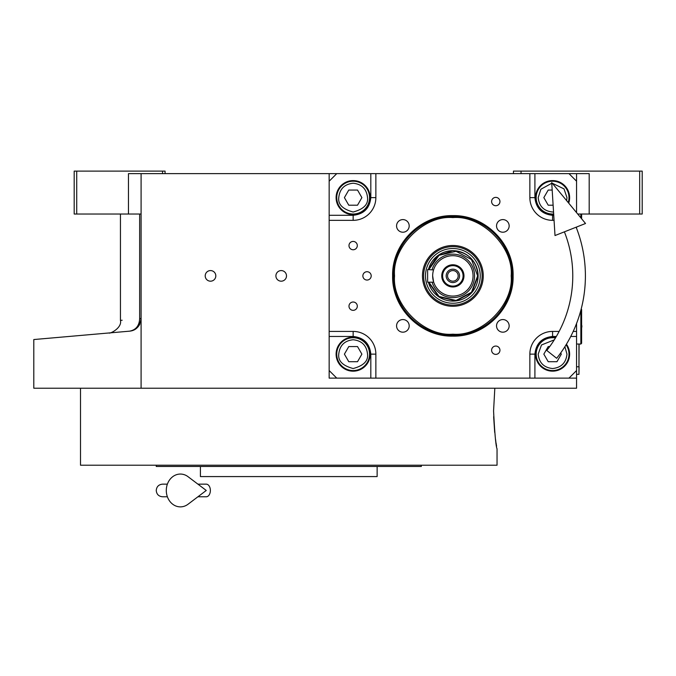 <?xml version="1.0" encoding="UTF-8"?>
<svg xmlns="http://www.w3.org/2000/svg" width="676" height="676" viewBox="0 0 676 676"><rect width="100%" height="100%" fill="white"/><g stroke="black" fill="none" stroke-linecap="round" stroke-linejoin="round"><path stroke-width="1.01" d="M141.09 214.03L128.465 214.03L128.465 173.639L141.09 173.639L141.09 388.218L33.8 388.218L33.8 339.546M576.56 323.466L576.56 378.121L329.161 378.121L329.161 173.639L141.09 173.639M329.161 173.639L589.185 173.639L589.185 214.03L577.718 214.03M210.515 281.182A5.298 5.298 0 0 0 215.813 275.884A5.298 5.298 0 0 0 210.515 270.577A5.298 5.298 0 0 0 205.208 275.884A5.298 5.298 0 0 0 210.515 281.182M281.199 281.182A5.298 5.298 0 0 0 286.497 275.884A5.298 5.298 0 0 0 281.199 270.577A5.298 5.298 0 0 0 275.901 275.884A5.298 5.298 0 0 0 281.199 281.182M576.56 378.121L576.56 388.218L141.09 388.218M513.447 173.639L513.447 171.112L639.673 171.112L639.673 214.03L589.185 214.03M521.027 171.112L521.027 173.639M139.653 318.59C114.117 320.99 114.117 320.99 139.653 318.59C139.307 325.739 135.944 329.93 129.572 331.164L33.8 339.546L129.572 331.164C102.279 333.555 102.279 333.555 129.572 331.164C136.07 330.547 139.915 326.356 141.09 318.59L139.653 318.59L139.653 214.03M120.446 214.03L120.446 320.399L122.153 320.238M76.718 171.112L76.718 214.03L74.191 214.03L74.191 171.112L165.071 171.112L165.071 173.639M162.553 171.112L162.553 173.639M76.718 214.03L128.465 214.03M639.673 171.112L642.2 171.112L642.2 214.03L639.673 214.03M129.572 331.164A12.624 12.624 -22 0 0 133.02 330.37A12.624 12.624 -22 0 1 129.572 331.164L122.153 331.815M139.881 323.973A12.624 12.624 -22 0 1 135.251 329.237A12.624 12.624 -22 0 0 139.881 323.973M579.087 344.042L578.96 371.817M578.96 344.042L578.96 366.764L576.56 366.764M576.56 374.335L578.96 374.335L579.087 366.764M493.573 410.94L494.824 388.218L493.573 410.94C494.739 433.924 495.897 446.549 497.046 448.813C495.897 446.549 494.739 433.924 493.573 410.94M493.649 416.686L494.697 432.42M495.508 439.163L495.618 439.941M495.652 440.211L495.854 441.589M495.998 442.586L496.59 446.211M497.046 448.813L497.046 465.215L80.503 465.215L80.503 388.218M156.24 465.215L156.24 466.482L421.309 466.482L421.309 465.215M377.132 466.482L377.132 476.58L200.417 476.58L200.417 466.482M452.861 215.636C485.055 214.807 513.937 243.69 513.109 275.884C513.937 308.079 485.055 336.961 452.861 336.124C420.666 336.961 391.793 308.079 392.621 275.884C391.793 243.69 420.666 214.807 452.861 215.636M452.861 216.557C484.565 215.737 513.008 244.18 512.188 275.884C513.008 307.58 484.565 336.023 452.861 335.212C421.165 336.023 392.722 307.58 393.542 275.884C392.722 244.18 421.165 215.737 452.861 216.557A59.327 59.327 0 0 1 512.188 275.884A59.327 59.327 0 0 1 452.861 335.212A59.327 59.327 0 0 0 512.188 275.884A59.327 59.327 180 0 0 452.861 216.557A59.327 59.327 180 0 0 393.542 275.884A59.327 59.327 0 0 0 452.861 335.212A59.327 59.327 0 0 0 512.188 275.884A59.327 59.327 180 0 0 452.861 216.557A59.327 59.327 180 0 0 393.542 275.884A59.327 59.327 0 0 0 452.861 335.212A59.327 59.327 0 0 0 512.188 275.884A59.327 59.327 180 0 0 452.861 216.557A59.327 59.327 180 0 0 393.542 275.884A59.327 59.327 0 0 0 452.861 335.212A59.327 59.327 0 0 1 393.542 275.884A59.327 59.327 0 0 1 452.861 216.557M336.741 173.639L329.161 181.21M576.56 173.639L576.56 181.21L568.989 173.639M576.56 181.21L576.56 212.636M576.56 227.035L576.56 228.302M568.989 378.121L576.56 370.549M329.161 370.549L336.741 378.121M353.151 241.425A4.166 4.166 0 0 0 348.985 245.591A4.166 4.166 0 0 0 353.151 249.757A4.166 4.166 0 0 0 357.308 245.591A4.166 4.166 0 0 0 353.151 241.425M353.151 302.011A4.166 4.166 0 0 0 348.985 306.177A4.166 4.166 0 0 0 353.151 310.343A4.166 4.166 0 0 0 357.308 306.177A4.166 4.166 0 0 0 353.151 302.011M353.151 337.104A17.044 17.044 0 0 0 336.107 354.139A17.044 17.044 0 0 0 353.151 371.183A17.044 17.044 0 0 0 370.186 354.139A17.044 17.044 0 0 0 353.151 337.104M329.161 331.417L353.151 331.417A22.722 22.722 0 0 1 375.864 354.139L375.864 378.121M495.778 346.053A4.166 4.166 0 0 0 491.613 350.219A4.166 4.166 0 0 0 495.778 354.385A4.166 4.166 0 0 0 499.944 350.219A4.166 4.166 0 0 0 495.778 346.053M495.778 197.384A4.166 4.166 0 0 0 491.613 201.549A4.166 4.166 0 0 0 495.778 205.715A4.166 4.166 0 0 0 499.944 201.549A4.166 4.166 0 0 0 495.778 197.384M367.034 271.718A4.166 4.166 0 0 0 362.868 275.884A4.166 4.166 0 0 0 367.034 280.05A4.166 4.166 0 0 0 371.2 275.884A4.166 4.166 0 0 0 367.034 271.718M529.857 378.121L529.857 354.139A22.722 22.722 0 0 1 552.579 331.417L559.137 331.417M576.56 331.417L573.197 331.417M554.058 220.342L552.579 220.342A22.722 22.722 0 0 1 529.857 197.62L529.857 173.639M375.864 173.639L375.864 197.62A22.722 22.722 0 0 1 353.151 220.342L329.161 220.342M502.843 319.554A6.312 6.312 0 0 0 496.539 325.866A6.312 6.312 0 0 0 502.843 332.178A6.312 6.312 0 0 0 509.155 325.866A6.312 6.312 0 0 0 502.843 319.554M502.843 219.59A6.312 6.312 0 0 0 496.539 225.902A6.312 6.312 0 0 0 502.843 232.214A6.312 6.312 0 0 0 509.155 225.902A6.312 6.312 0 0 0 502.843 219.59M402.879 219.59A6.312 6.312 0 0 0 396.567 225.902A6.312 6.312 0 0 0 402.879 232.214A6.312 6.312 0 0 0 409.191 225.902A6.312 6.312 0 0 0 402.879 219.59M402.879 319.554A6.312 6.312 0 0 0 396.567 325.866A6.312 6.312 0 0 0 402.879 332.178A6.312 6.312 0 0 0 409.191 325.866A6.312 6.312 0 0 0 402.879 319.554M353.151 180.585A17.044 17.044 0 0 0 336.107 197.62A17.044 17.044 0 0 0 353.151 214.664A17.044 17.044 0 0 0 370.186 197.62A17.044 17.044 0 0 0 353.151 180.585M568.71 203.13A17.044 17.044 0 0 0 552.579 180.585A17.044 17.044 0 0 0 535.544 197.62A17.044 17.044 0 0 0 553.703 214.63M555.79 337.409A17.044 17.044 0 0 0 535.544 354.139A17.044 17.044 0 0 0 567.739 361.922A17.044 17.044 0 0 0 566.429 344.211M452.861 334.189C481.709 336.792 513.777 304.732 511.166 275.884C513.777 247.036 481.709 214.968 452.861 217.579C424.021 214.968 391.953 247.036 394.556 275.884C391.953 304.732 424.021 336.792 452.861 334.189C481.709 336.792 513.777 304.732 511.166 275.884C513.777 247.036 481.709 214.968 452.861 217.579C424.021 214.968 391.953 247.036 394.556 275.884C391.953 304.732 424.021 336.792 452.861 334.189C481.709 336.792 513.777 304.732 511.166 275.884C513.777 247.036 481.709 214.968 452.861 217.579C424.021 214.968 391.953 247.036 394.556 275.884C391.953 304.732 424.021 336.792 452.861 334.189M422.466 275.884A30.395 30.395 0 0 0 452.861 306.279A30.395 30.395 0 0 0 483.255 275.884A30.395 30.395 0 0 0 452.861 245.489A30.395 30.395 0 0 0 422.466 275.884A30.395 30.395 0 0 0 452.861 306.279A30.395 30.395 0 0 0 483.255 275.884A30.395 30.395 0 0 0 452.861 245.489A30.395 30.395 0 0 0 422.466 275.884A30.395 30.395 0 0 0 452.861 306.279A30.395 30.395 0 0 0 483.255 275.884A30.395 30.395 0 0 0 452.861 245.489A30.395 30.395 0 0 0 422.466 275.884M482.106 275.884A29.237 29.237 0 0 1 452.861 305.121A29.237 29.237 0 0 1 423.624 275.884A29.237 29.237 0 0 1 452.861 246.639A29.237 29.237 0 0 1 482.106 275.884A29.237 29.237 0 0 1 452.861 305.121A29.237 29.237 0 0 1 423.624 275.884A29.237 29.237 0 0 1 452.861 246.639A29.237 29.237 0 0 1 482.106 275.884A29.237 29.237 0 0 1 452.861 305.121A29.237 29.237 0 0 1 423.624 275.884A29.237 29.237 0 0 1 452.861 246.639A29.237 29.237 0 0 1 482.106 275.884M425.5 275.884A27.37 27.37 0 0 0 452.861 303.245A27.37 27.37 0 0 0 480.23 275.884A27.37 27.37 0 0 0 452.861 248.514A27.37 27.37 0 0 0 425.5 275.884A27.37 27.37 0 0 0 452.861 303.245A27.37 27.37 0 0 0 480.23 275.884A27.37 27.37 0 0 0 452.861 248.514A27.37 27.37 0 0 0 425.5 275.884A27.37 27.37 0 0 0 452.861 303.245A27.37 27.37 0 0 0 480.23 275.884A27.37 27.37 0 0 0 452.861 248.514A27.37 27.37 0 0 0 425.5 275.884M428.423 282.196A25.249 25.249 0 0 0 478.109 275.884C476.614 260.547 468.198 252.131 452.861 250.635L437.406 255.925L428.423 269.572A25.249 25.249 0 0 1 478.109 275.884A25.249 25.249 0 0 1 428.423 282.196A25.249 25.249 0 0 0 478.109 275.884A25.249 25.249 0 0 0 428.423 269.572A25.249 25.249 0 0 1 478.109 275.884L471.806 292.573L456.047 300.921L438.699 296.772L428.423 282.196M353.151 183.23C344.473 184.151 339.673 188.942 338.76 197.62C337.941 204.422 342.732 209.222 353.151 212.011C363.561 209.222 368.352 204.422 367.533 197.62C366.62 188.942 361.821 184.151 353.151 183.23M353.151 181.21A16.41 16.41 0 0 0 336.741 197.62A16.41 16.41 180 0 0 353.151 214.03A16.41 16.41 180 0 0 369.552 197.62A16.41 16.41 0 0 0 353.151 181.21M357.519 205.2L361.888 197.62L357.519 190.049L348.774 190.049L344.405 197.62L348.774 205.2L357.519 205.2M353.151 339.749C344.473 340.67 339.673 345.461 338.76 354.139C337.941 360.942 342.732 365.741 353.151 368.53C363.561 365.741 368.352 360.942 367.533 354.139C366.62 345.461 361.821 340.67 353.151 339.749M353.151 337.73A16.41 16.41 0 0 0 336.741 354.139A16.41 16.41 180 0 0 353.151 370.549A16.41 16.41 180 0 0 369.552 354.139A16.41 16.41 0 0 0 353.151 337.73M357.519 361.711L361.888 354.139L357.519 346.568L348.774 346.568L344.405 354.139L348.774 361.711L357.519 361.711M554.286 339.851L541.501 344.963L538.189 354.139C539.11 362.818 543.901 367.617 552.579 368.53C561.257 367.617 566.057 362.818 566.97 354.139L564.891 346.695M555.444 337.983A16.41 16.41 -0 0 0 536.169 354.139A16.41 16.41 180 0 0 552.579 370.549A16.41 16.41 180 0 0 568.989 354.139A16.41 16.41 -0 0 0 566.074 344.802M549.732 346.568L548.211 346.568L543.834 354.139L548.211 361.711L556.956 361.711L561.325 354.139L560.658 352.99M551.76 183.255L540.876 189.255L538.189 197.62C539.11 206.298 543.901 211.098 552.579 212.011L553.543 211.977M566.649 200.637L566.97 197.62L564.021 188.891L552.284 183.238M568.229 202.555A16.41 16.41 180 0 0 568.989 197.62A16.41 16.41 -0 0 0 552.579 181.21A16.41 16.41 -0 0 0 536.169 197.62A16.41 16.41 180 0 0 553.669 213.996M552.182 190.049L548.211 190.049L543.834 197.62L548.211 205.2L553.12 205.2M512.188 275.884A59.327 59.327 0 0 1 452.861 335.212A59.327 59.327 0 0 1 393.542 275.884A59.327 59.327 0 0 1 452.861 216.557A59.327 59.327 0 0 1 512.188 275.884A59.327 59.327 0 0 1 452.861 335.212A59.327 59.327 0 0 1 393.542 275.884A59.327 59.327 0 0 1 452.861 216.557A59.327 59.327 0 0 1 512.188 275.884A59.327 59.327 0 0 1 452.861 335.212A59.327 59.327 0 0 1 393.542 275.884A59.327 59.327 0 0 1 452.861 216.557A59.327 59.327 0 0 1 512.188 275.884M432.665 275.884L433.561 281.824M452.861 281.182A5.298 5.298 0 0 1 447.563 275.884A5.298 5.298 0 0 1 452.861 270.577A5.298 5.298 0 0 1 458.167 275.884A5.298 5.298 0 0 1 452.861 281.182M452.861 282.576A6.692 6.692 0 0 0 459.553 275.884A6.692 6.692 0 0 0 452.861 269.192A6.692 6.692 0 0 0 446.177 275.884A6.692 6.692 0 0 0 452.861 282.576M452.861 286.109A10.224 10.224 0 0 0 463.085 275.884A10.224 10.224 0 0 0 452.861 265.66A10.224 10.224 0 0 0 442.636 275.884A10.224 10.224 0 0 0 452.861 286.109M452.861 286.987A11.112 11.112 0 0 0 463.973 275.884A11.112 11.112 0 0 0 452.861 264.772A11.112 11.112 0 0 0 441.758 275.884A11.112 11.112 0 0 0 452.861 286.987M433.139 271.549L433.493 270.163M433.561 269.935L427.621 269.572L427.621 282.196L433.679 282.196M452.861 296.08A20.195 20.195 0 0 0 473.056 275.884A20.195 20.195 0 0 0 452.861 255.689A20.195 20.195 0 0 0 432.665 275.884A20.195 20.195 0 0 0 452.861 296.08M428.897 282.196L439.028 296.443L456.047 300.465L471.485 292.243L477.653 275.884L471.485 259.525L456.047 251.303L439.028 255.317L428.897 269.572M581.183 309.033L581.613 309.456L581.613 343.29L580.853 344.042L580.853 310.292M580.853 214.03L580.853 217.833M581.613 214.03L581.613 218.754M546.774 350.447L556.661 358.297L546.774 350.447A119.914 119.914 0 0 0 564.392 231.834M556.661 358.297A132.538 132.538 0 0 0 576.138 227.204M551.717 182.562L555.004 235.544L585.526 223.494L551.717 182.562M197.916 484.151L206.248 484.151A6.312 4.124 90 0 1 210.371 490.463A6.312 4.124 90 0 1 206.248 496.775L197.916 496.775M188.055 504.228A16.41 14.095 -90 0 1 173.664 504.887A16.41 14.095 -90 0 1 166.296 490.463A16.41 14.095 -90 0 1 173.664 476.039A16.41 14.095 -90 0 1 188.055 476.698L206.264 490.463L188.055 504.228M329.161 336.471L353.151 336.471C363.806 337.594 369.696 343.484 370.82 354.139L370.82 378.121M353.151 336.471L353.151 331.417M370.82 173.639L370.82 197.62C369.696 208.284 363.806 214.174 353.151 215.298L329.161 215.298M353.151 215.298L353.151 220.342M370.82 197.62L375.864 197.62M553.745 215.298L552.579 215.298C541.924 214.174 536.034 208.284 534.91 197.62L534.91 173.639M534.91 197.62L529.857 197.62M552.579 215.298L552.579 220.342M534.91 378.121L534.91 354.139C536.034 343.484 541.924 337.594 552.579 336.471L556.348 336.471M570.738 336.471L576.56 336.471M552.579 336.471L552.579 331.417M370.82 354.139L375.864 354.139M534.91 354.139L529.857 354.139M432.091 282.196A21.708 21.708 0 0 0 474.577 275.884A21.708 21.708 0 0 0 432.091 269.572M120.446 320.399C122.255 328.046 109.63 334.147 108.929 332.972L108.802 332.981M581.613 327.911A4.8 4.8 0 0 0 581.613 324.835M580.853 344.042L576.56 344.042M162.553 484.151L167.378 484.151L162.553 484.151C158.716 484.523 156.612 486.627 156.24 490.463C156.612 494.3 158.716 496.404 162.553 496.775L167.378 496.775"/></g></svg>
